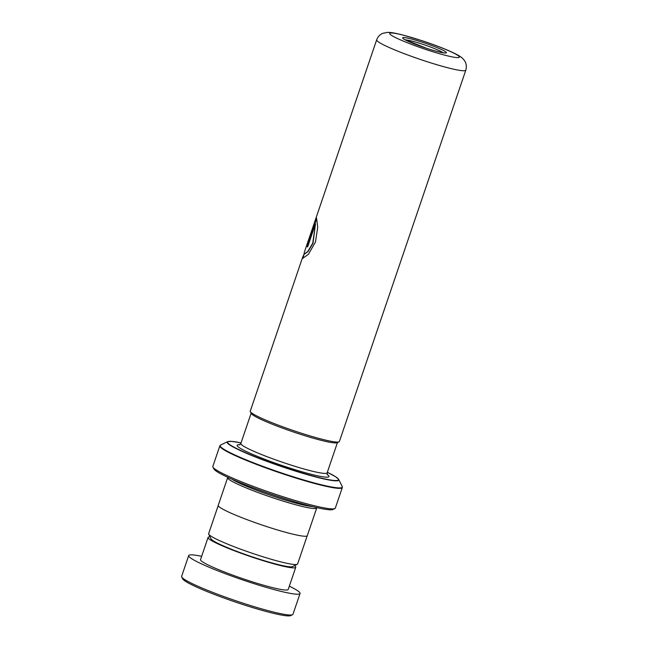 <?xml version="1.0" encoding="UTF-8"?>
<svg xmlns="http://www.w3.org/2000/svg" width="648" height="648" viewBox="0 0 648 648"><rect width="100%" height="100%" fill="white"/><g stroke="black" fill="none" stroke-linecap="round" stroke-linejoin="round"><path stroke-width="0.97" d="M307.176 535.864L297.61 563.971A46.988 4.504 -161.2 0 1 297.262 564.311L292.523 566.611A43.23 4.139 -161.2 0 1 255.369 557.896A43.23 4.139 -161.2 0 1 211.062 538.885L208.713 534.163A46.988 4.504 -161.2 0 1 208.64 533.685L218.206 505.578M297.262 564.311A46.988 4.504 -161.2 0 1 256.875 554.826A46.988 4.504 -161.2 0 1 208.713 534.163M339.058 441.806L337.211 442.714A45.611 4.374 -161.2 0 1 298.007 433.504A45.611 4.374 -161.2 0 1 251.254 413.448L250.331 411.601A47.085 4.512 18.8 0 0 298.59 432.313A47.085 4.512 18.8 0 0 339.058 441.806A47.085 4.512 18.8 0 0 339.406 441.466L465.807 70.17A47.085 4.512 -161.2 0 1 424.991 61.009A47.085 4.512 -161.2 0 1 376.666 39.828L304.171 252.785L304.196 254.17L307.76 251.489L312.749 243.211L315.479 223.868L307.638 246.896A47.085 4.512 -161.2 0 1 306.974 246.248L316.548 218.101L317.723 227.14L315.479 241.988L308.489 254.219L302.875 258.244L302.746 256.964L303.839 254.664M312.514 506.615A45.579 4.366 -161.2 0 1 276.307 497.235A45.579 4.366 -161.2 0 1 231.83 479.147M316.726 507.611A47.053 4.512 -161.2 0 1 316.734 507.959A47.053 4.512 -161.2 0 1 275.951 498.806A47.053 4.512 -161.2 0 1 227.659 477.633A47.053 4.512 -161.2 0 1 227.885 477.365M334.846 508.575L332.999 509.474A63.221 6.059 -161.2 0 1 278.656 496.716A63.221 6.059 -161.2 0 1 213.856 468.917L212.933 467.07A64.695 6.197 18.8 0 0 279.248 495.518A64.695 6.197 18.8 0 0 334.846 508.575A64.695 6.197 18.8 0 0 335.324 508.105L342.322 487.555A64.695 6.197 -161.2 0 1 286.246 474.968A64.695 6.197 -161.2 0 1 219.842 445.856L212.844 466.406A64.695 6.197 18.8 0 0 212.933 467.07M316.734 507.959L307.306 535.669A47.053 4.512 -161.2 0 1 266.522 526.516A47.053 4.512 -161.2 0 1 218.23 505.343L227.659 477.633M302.746 256.964L250.266 411.124A47.085 4.512 18.8 0 0 250.331 411.601M309.234 238.966C308.156 241.647 308.011 241.745 308.796 239.25L314.855 222.369M315.981 218.368L316.103 217.736M304.358 254.194L308.019 251.57L313 243.284L315.479 223.868M307.679 246.783A46.786 4.487 -161.2 0 1 307.249 246.337L316.694 218.595M303.029 258.269L304.042 254.065M292.54 614.701L290.685 615.6A57.34 5.5 -161.2 0 1 241.769 604.155A57.34 5.5 -161.2 0 1 182.623 578.81L181.707 576.971A58.814 5.638 18.8 0 0 242.368 602.956A58.814 5.638 18.8 0 0 292.54 614.701A58.814 5.638 18.8 0 0 292.969 614.272L300.048 593.495A58.814 5.638 18.8 0 0 289.332 586.173M210.057 536.868A46.316 4.439 18.8 0 0 208.073 537.443A46.316 4.439 18.8 0 0 255.911 558.382A46.316 4.439 18.8 0 0 295.763 567.3A46.316 4.439 18.8 0 0 294.548 565.631M208.073 537.443L200.532 559.613A46.316 4.439 18.8 0 0 248.37 580.551A46.316 4.439 18.8 0 0 288.214 589.461L295.763 567.3M201.65 556.324A58.814 5.638 18.8 0 0 188.698 555.587A58.814 5.638 18.8 0 0 249.448 582.171A58.814 5.638 18.8 0 0 300.048 593.495M188.698 555.587L181.626 576.364A58.814 5.638 18.8 0 0 181.707 576.971M337.438 442.6L327.135 472.854A45.579 4.366 -161.2 0 1 287.623 463.984A45.579 4.366 -161.2 0 1 240.845 443.475L239.485 444.901M427.478 50.001A36.79 3.523 18.8 0 0 459.262 56.684A36.79 3.523 18.8 0 0 421.605 40.597A36.79 3.523 18.8 0 0 389.821 33.915A36.79 3.523 18.8 0 0 427.478 50.001M422.699 42.347A23.101 2.211 -161.2 0 1 446.342 52.448A23.101 2.211 -161.2 0 1 426.384 48.252A23.101 2.211 -161.2 0 1 402.732 38.151A23.101 2.211 -161.2 0 1 422.699 42.347M442.965 52.715A20.493 1.968 18.8 0 0 422.399 44.177A20.493 1.968 18.8 0 0 405.413 39.933M327.127 474.401A48.519 4.649 -161.2 0 1 286.918 467.127A48.519 4.649 -161.2 0 1 239.906 444.706M241.032 442.908A58.571 5.613 18.8 0 0 233.636 446.974A58.571 5.613 18.8 0 0 287.72 468.415A58.571 5.613 18.8 0 0 333.696 480.419A58.571 5.613 18.8 0 0 327.329 472.287L335.737 476.807L338.742 479.496A58.984 5.654 -161.2 0 1 287.696 468.625A58.984 5.654 -161.2 0 1 227.586 441.661L220.612 445.055A64.525 6.18 18.8 0 0 286.359 474.555A64.525 6.18 18.8 0 0 342.201 486.445L342.322 487.555M465.807 70.17C467.07 65.642 466.042 61.763 462.729 58.531C461.441 57.105 458.403 55.226 453.616 52.901C445.192 48.932 434.492 44.809 421.508 40.516L401.347 34.619C391.319 32.303 391.092 32.505 387.358 32.4L382.83 33.323C379.963 34.482 377.906 36.644 376.666 39.828M444.212 52.95L444.56 52.861C446.302 53.355 436.76 51.864 426.352 48.227L404.279 39.358M338.742 479.496L342.201 486.445M241.04 442.9L231.636 441.361L227.586 441.661M219.842 445.856L220.612 445.055M327.135 472.854L327.337 474.806M251.141 413.221L240.845 443.475"/></g></svg>
